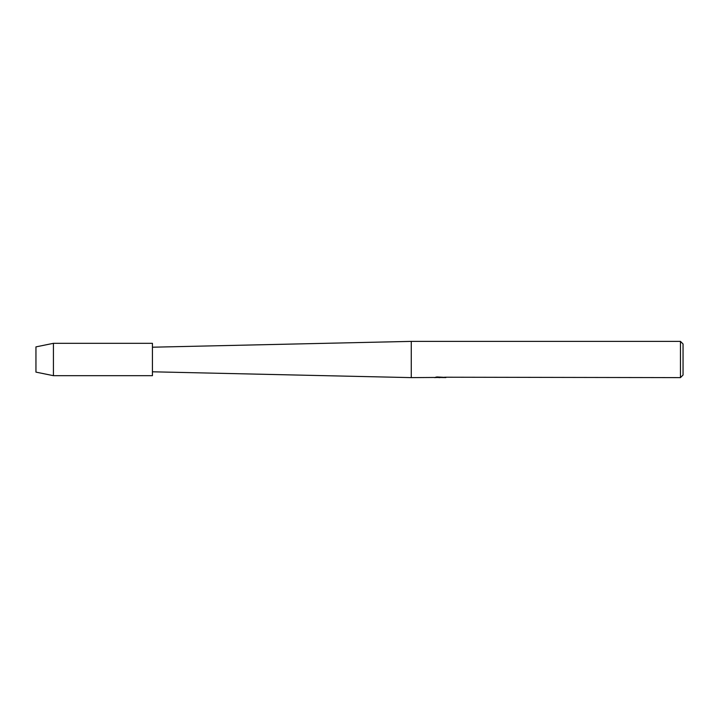 <?xml version="1.0" encoding="UTF-8"?>
<svg xmlns="http://www.w3.org/2000/svg" width="719" height="719" viewBox="0 0 719 719"><rect width="100%" height="100%" fill="white"/><g stroke="black" fill="none" stroke-linecap="round" stroke-linejoin="round"><path stroke-width="1.08" d="M35.95 372.118L35.95 346.882L53.422 343.322L152.428 343.322L152.428 375.678L53.422 375.678L35.95 372.118L35.95 346.882M434.366 377.457L411.268 377.619L152.428 371.795M411.268 377.619L411.268 341.381L680.462 341.381L683.05 343.97L683.05 375.03L680.462 377.619L444.585 377.214M152.428 347.205L411.268 341.381M440.729 377.493L437.97 377.493M439.803 377.619L439.03 377.619M680.462 377.619L680.462 341.381M434.366 377.592L440.459 377.34L435.247 377.34L436.945 376.963L445.241 377.385M445.915 377.457C440.486 377.493 440.486 377.529 445.915 377.574M437.565 377.493L440.055 377.502M441.529 377.493L440.055 377.493M435.759 377.205L440.459 377.34M53.422 375.678L53.422 343.322"/></g></svg>
